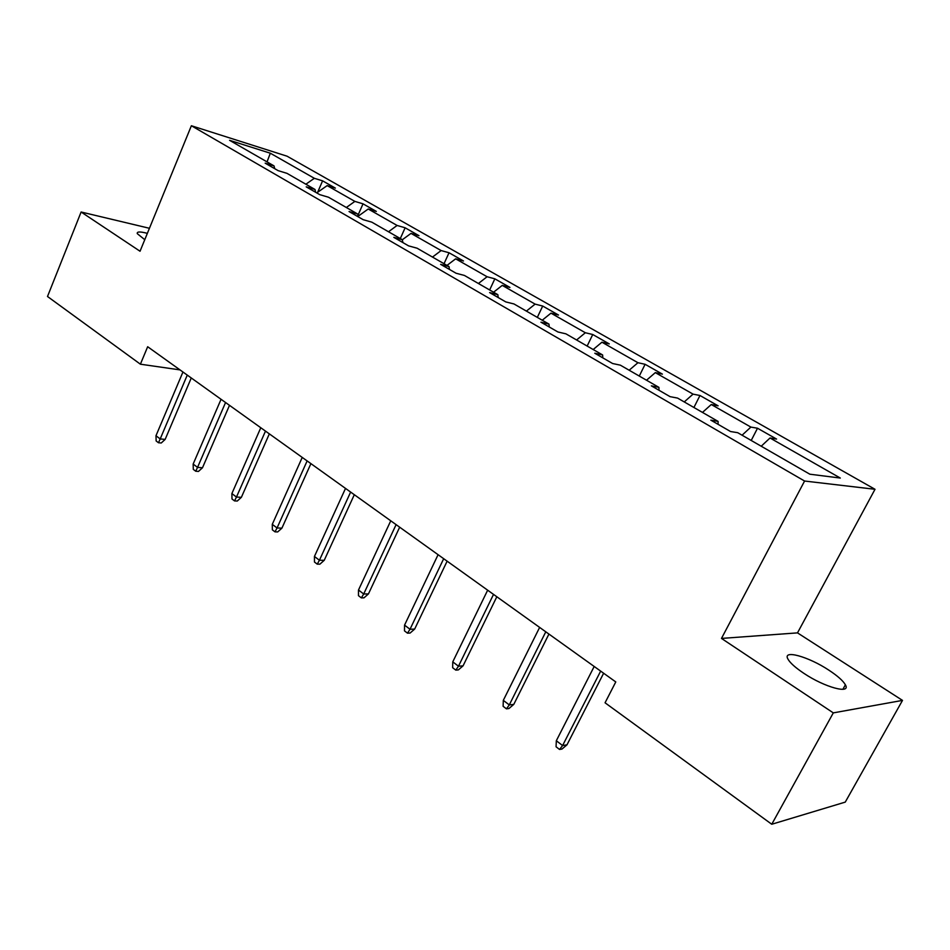 <?xml version="1.0" encoding="UTF-8"?>
<svg xmlns="http://www.w3.org/2000/svg" width="950" height="950" viewBox="0 0 950 950"><rect width="100%" height="100%" fill="white"/><g stroke="black" fill="none" stroke-linecap="round" stroke-linejoin="round"><path stroke-width="1.43" d="M147.357 233.356C140.042 231.444 136.681 231.551 137.299 233.676L144.768 239.685M803.819 673.301C824.659 687.349 851.319 694.569 845.381 684.807C843.078 680.77 837.591 675.901 828.911 670.189C808.462 656.581 782.313 649.301 787.906 659.015C790.032 662.863 795.34 667.624 803.819 673.301M875.009 489.286L287.054 156.192L191.377 125.744L804.579 481.032L875.009 489.286L797.501 632.878L721.477 638.424L833.304 712.88L902.5 700.399L797.501 632.878M902.5 700.399L845.262 802.109L771.756 824.256L833.304 712.88M149.435 228.285L81.118 212.004L47.5 296.495L140.398 364.194L180.013 369.894M305.864 184.217L314.355 178.303L322.596 180.844L317.656 192.268M267.045 161.88L270.322 153.211L314.355 178.303M316.742 192.909L327.168 185.606L335.374 188.112L322.596 180.844M327.168 185.606L354.872 201.4L363.019 203.834L357.984 215.282M358.174 216.232L368.22 209L376.319 211.411L363.019 203.834M368.22 209L397.1 225.459L405.128 227.786L400.306 238.557M761.223 446.215L770.023 437.997L840.311 478.052L809.851 474.204L737.722 432.701L730.55 431.526L710.826 420.149L718.105 421.408L677.564 398.086L670.082 396.661L651.356 385.854L658.92 387.363L620.362 365.168L612.619 363.517L594.795 353.246L602.621 354.956L565.891 333.83L557.911 331.978L540.942 322.192L548.981 324.104L513.974 303.952L505.792 301.922L489.606 292.588L497.848 294.678L464.431 275.452L456.071 273.244L440.61 264.337L449.017 266.582L417.098 248.211L408.583 245.872L393.811 237.346L402.361 239.732L411.006 233.391L418.997 235.683L405.128 227.786M411.006 233.391L441.133 250.562L449.029 252.759L444.03 263.708M446.987 265.418L455.644 258.827L463.493 260.989L449.029 252.759M455.644 258.827L487.089 276.747L494.843 278.825L489.666 289.964M493.561 292.208L502.253 285.392L509.948 287.423L494.843 278.825M502.253 285.392L535.123 304.119L542.699 306.043L537.32 317.395M542.236 320.221L550.964 313.156L558.493 315.032L542.699 306.043M550.964 313.156L585.342 332.749L592.741 334.507L587.148 346.061M593.18 349.529L601.932 342.202L609.259 343.9L592.741 334.507M601.932 342.202L637.937 362.722L645.097 364.289L639.291 376.058M646.534 380.226L655.31 372.626L662.411 374.134L645.097 364.289M655.31 372.626L693.049 394.131L699.972 395.497L693.916 407.491M702.477 412.419L711.277 404.522L718.117 405.828L699.972 395.497M711.277 404.522L750.88 427.084L757.518 428.236L751.212 440.456M770.023 437.997L776.566 439.066L757.518 428.236M402.871 242.571L402.361 239.732L371.83 222.169L363.185 219.688L349.054 211.541L357.734 214.059L328.498 197.232L319.746 194.643L306.209 186.841L314.996 189.466L286.983 173.351L278.136 170.644L265.169 163.174L274.039 165.906L229.579 140.315L270.322 153.211M771.756 824.256L605.055 702.786L615.778 681.934L147.666 346.738L140.398 364.194M315.614 192.256L314.996 189.466M346.334 207.492L354.872 201.4M358.293 216.873L357.734 214.059M388.503 231.764L397.1 225.459M432.488 257.07L441.133 250.562M449.457 269.432L449.017 266.582M478.408 283.492L487.089 276.747M498.204 297.54L497.848 294.678M526.395 311.101L535.123 304.119M549.254 326.978L548.981 324.104M576.591 339.981L585.342 332.749M602.799 357.853L602.621 354.956M629.161 370.227L637.937 362.722M659.003 390.26L658.92 387.363M684.249 401.933L693.049 394.131M718.069 424.329L718.105 421.408M742.081 435.207L750.88 427.084M81.118 212.004L140.042 251.239L191.377 125.744M721.477 638.424L804.579 481.032M274.716 168.672L274.039 165.906M600.661 671.104L562.602 745.548L566.984 744.824L561.996 749.051L559.55 749.455L562.602 745.548L556.32 740.751L594.189 666.472M566.984 744.824L603.63 673.229M559.55 749.455L556.071 746.795L556.32 740.751M545.787 631.809L509.295 704.924L513.784 704.389L508.939 708.534L506.445 708.842L509.295 704.924L503.31 700.364L539.636 627.404M513.784 704.389L548.934 634.066M506.445 708.842L503.12 706.301L503.31 700.364M493.525 594.391L458.482 666.211L463.066 665.843L458.363 669.904L455.81 670.118L458.482 666.211L452.77 661.865L487.659 590.188M463.066 665.843L496.826 596.754M455.81 670.118L452.651 667.707L452.77 661.865M443.686 558.695L410.008 629.28L414.675 629.054L410.103 633.044L407.503 633.175L410.008 629.28L404.558 625.124L438.081 554.693M414.675 629.054L447.129 561.165M407.503 633.175L404.486 630.871L404.558 625.124M396.103 524.626L363.696 593.999L368.446 593.916L363.992 597.835L361.356 597.883L363.696 593.999L358.494 590.021L390.759 520.802M368.446 593.916L399.677 527.179M361.356 597.883L358.471 595.674L358.494 590.021M350.633 492.064L319.426 560.263L324.235 560.31L319.901 564.169L317.229 564.146L319.426 560.263L314.438 556.462L345.515 488.407M324.235 560.31L354.314 494.701M317.229 564.146L314.474 562.032L314.438 556.462M307.135 460.916L277.056 527.974L281.913 528.153L277.697 531.929L274.989 531.846L277.056 527.974L272.282 524.341L302.243 457.413M281.913 528.153L310.911 463.624M274.989 531.846L272.353 529.815L272.282 524.341M265.489 431.098L236.467 497.052L241.371 497.325L237.263 501.042L234.531 500.899L236.467 497.052L231.883 493.561L260.787 427.738M241.371 497.325L269.349 433.865M234.531 500.899L231.99 498.964L231.883 493.561M225.566 402.515L197.541 467.4L202.481 467.768L198.479 471.426L195.724 471.224L197.541 467.4L193.159 464.051L221.065 399.285M202.481 467.768L229.496 405.329M195.724 471.224L193.289 469.359L193.159 464.051M187.269 375.096L160.194 438.936L165.158 439.399L161.251 442.997L158.484 442.747L160.194 438.936L155.978 435.729L182.958 371.996M165.158 439.399L191.271 377.957M158.484 442.747L156.144 440.954L155.978 435.729M842.887 689.32L845.381 684.807"/></g></svg>
